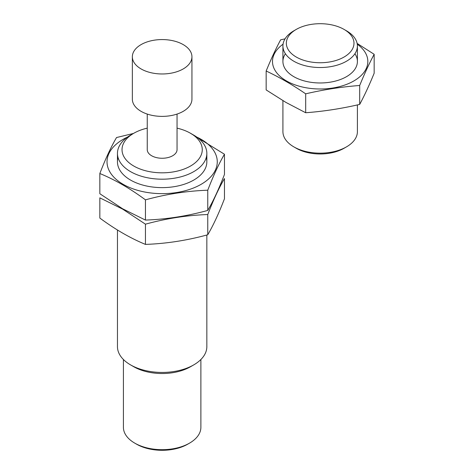 <?xml version="1.0" encoding="UTF-8"?>
<svg xmlns="http://www.w3.org/2000/svg" width="474" height="474" viewBox="0 0 474 474"><rect width="100%" height="100%" fill="white"/><g stroke="black" fill="none" stroke-linecap="round" stroke-linejoin="round"><path stroke-width="0.71" d="M357.402 104.914L357.402 131.654A37.245 21.502 180 0 1 346.494 146.863L344.077 148.261A33.82 19.523 180 0 1 296.25 148.261L293.827 146.863A37.245 21.502 180 0 1 282.919 131.654L282.919 100.654M296.25 57.028A33.82 19.523 180 0 1 296.25 29.418A33.82 19.523 180 0 1 344.077 29.418A33.82 19.523 180 0 1 344.071 57.028A33.82 19.523 180 0 1 296.25 57.028M344.077 29.418L346.494 30.816A37.245 21.502 180 0 1 357.402 46.019A37.245 21.502 180 0 1 334.413 65.886A37.245 21.502 180 0 1 293.827 61.229A37.245 21.502 180 0 1 282.919 46.019A37.245 21.502 180 0 1 293.827 30.816L296.25 29.418M346.494 146.863A37.245 21.502 180 0 1 293.827 146.863L296.25 148.261M374.164 54.303L374.164 73.215C369.341 85.03 364.518 95.422 359.695 104.398C341.695 108.599 323.695 111.384 305.689 112.747L285.923 102.414L266.157 89.924L266.157 71.011C279.263 77.161 292.446 84.769 305.689 93.834C323.695 89.627 341.695 86.843 359.695 85.48C364.518 73.666 369.341 63.273 374.164 54.303L357.129 43.412M283.049 44.195A47.673 27.522 0 0 0 286.45 80.93A47.673 27.522 0 0 0 344 85.308A47.673 27.522 0 0 0 366.206 54.344A47.673 27.522 0 0 0 357.272 44.195M285.058 38.838L280.626 39.834C275.803 48.804 270.98 59.197 266.157 71.011M285.401 53.746A37.245 21.502 0 0 0 293.827 76.675A37.245 21.502 0 0 0 346.494 76.675A37.245 21.502 0 0 0 354.919 53.746M359.695 85.48L359.695 104.398M305.689 93.834L305.689 112.747M177.045 128.146A40.124 23.167 180 0 1 190.518 133.277A40.124 23.167 180 0 1 190.518 166.036A40.124 23.167 180 0 1 133.775 166.036A40.124 23.167 180 0 1 133.775 133.277A40.124 23.167 180 0 1 147.248 128.146M177.045 114.074L177.045 149.66A14.895 8.603 180 0 1 167.849 157.605A14.895 8.603 180 0 1 151.615 155.739A14.895 8.603 180 0 1 147.248 149.66L147.248 114.074M190.518 133.277L193.753 135.143A44.692 25.803 180 0 1 206.842 153.386A44.692 25.803 180 0 1 179.249 177.229A44.692 25.803 180 0 1 130.546 171.635A44.692 25.803 180 0 1 117.457 153.386A44.692 25.803 180 0 1 130.546 135.143L133.775 133.277M206.842 235.003L206.842 346.63A44.692 25.803 180 0 1 193.753 364.879A44.692 25.803 180 0 1 130.546 364.879L130.546 364.879A44.692 25.803 180 0 1 117.457 346.63L117.457 230.014M133.775 366.74L130.546 364.879L133.775 366.74A40.124 23.167 180 0 0 190.518 366.74L193.753 364.879M200.881 359.505L200.881 427.317A38.732 22.361 180 0 1 189.535 443.131L187.71 444.185A36.154 20.874 180 0 1 136.583 444.185L134.758 443.131A38.732 22.361 180 0 1 123.412 427.317L123.412 359.505M189.535 443.131A38.732 22.361 180 0 1 134.758 443.131L136.583 444.185M141.08 44.609A29.797 17.2 180 0 1 173.549 40.877A29.797 17.2 180 0 1 191.94 56.773A29.797 17.2 180 0 1 173.549 72.664A29.797 17.2 180 0 1 141.08 68.931A29.797 17.2 180 0 1 132.353 56.773A29.797 17.2 180 0 1 141.08 44.609M191.94 56.773L191.94 99.179A29.797 17.2 180 0 1 173.549 115.069A29.797 17.2 180 0 1 141.08 111.343A29.797 17.2 180 0 1 132.353 99.179L132.353 56.773M224.457 154.234L224.457 174.456C218.893 188.936 213.33 200.929 207.76 210.432C186.993 216.132 166.22 219.349 145.453 220.072L122.642 208.791L99.836 193.736L99.836 173.514C114.85 179.693 130.054 188.474 145.453 199.85C166.22 194.144 186.993 190.933 207.76 190.21C213.33 175.73 218.893 163.737 224.457 154.234L189.956 132.957M127.583 137.033A55.12 31.823 0 0 0 123.169 184.327A55.12 31.823 0 0 0 203.162 183.083A55.12 31.823 0 0 0 196.716 137.033M133.478 133.449L116.533 137.537C110.969 147.041 105.4 159.033 99.836 173.514M118.056 157.605A44.692 25.803 0 0 0 130.546 180.067A44.692 25.803 0 0 0 193.753 180.067A44.692 25.803 0 0 0 206.237 157.605M207.76 190.21L207.76 210.432M145.453 199.85L145.453 220.072M99.836 197.842L122.642 209.117L145.453 224.178C166.22 218.473 186.993 215.261 207.76 214.538C213.33 200.058 218.893 188.065 224.457 178.562L224.457 198.784C218.893 213.264 213.33 225.257 207.76 234.76C186.993 240.46 166.22 243.672 145.453 244.4C130.439 238.215 115.235 229.44 99.836 218.064L99.836 197.842M145.453 244.4L145.453 224.178M207.76 234.76L207.76 214.538M282.919 46.019L282.919 61.472M357.402 46.019L357.402 61.472M117.457 153.386L117.457 161.824M206.842 153.386L206.842 161.824"/></g></svg>
